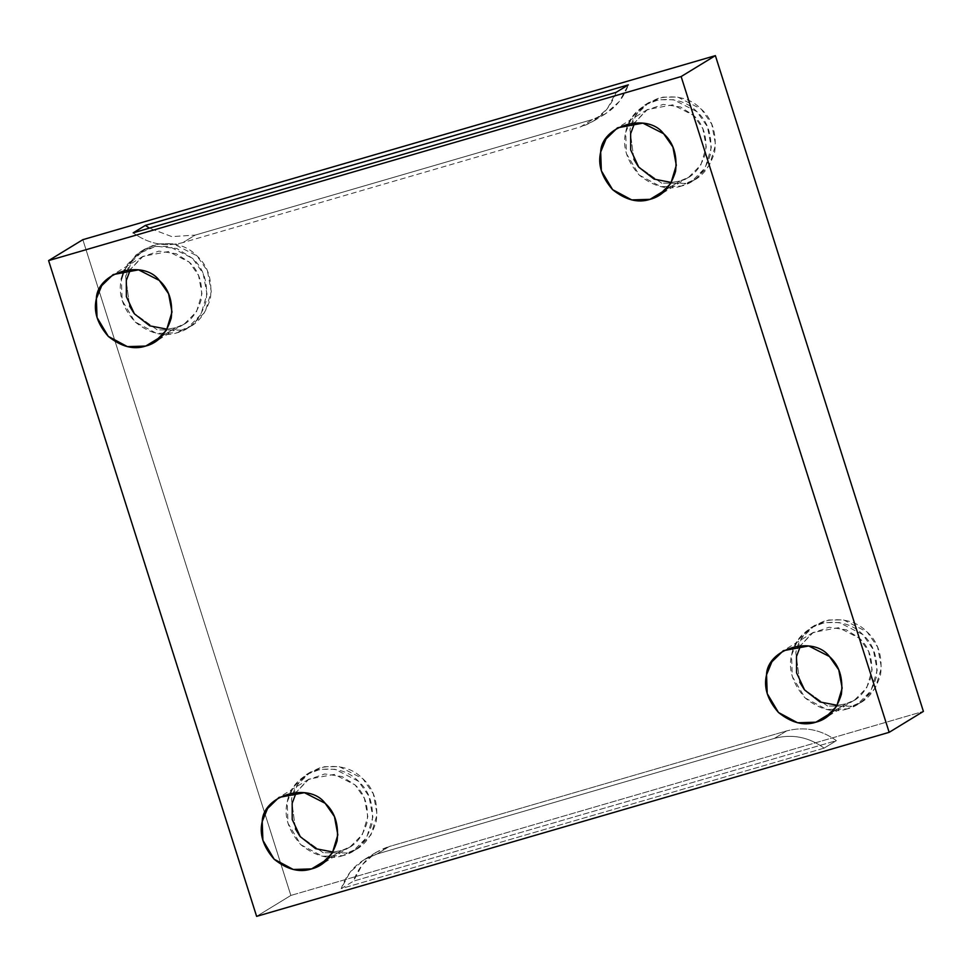 <?xml version="1.0" encoding="UTF-8"?>
<svg xmlns="http://www.w3.org/2000/svg" width="972" height="972" viewBox="0 0 972 972"><rect width="100%" height="100%" fill="white"/><g stroke="black" fill="none" stroke-linecap="round" stroke-linejoin="round"><path stroke-width="0.73" stroke-dasharray="4.86 3.65" d="M592.641 119.459L195.165 235.103L182.943 242.575L580.418 126.931L592.641 119.459C610.076 113.882 621.983 102.352 628.362 84.868L619.529 101.282L605.459 113.809L592.641 119.459L580.418 126.931L182.943 242.575C165.216 247.216 148.619 243.984 133.176 232.855C148.619 243.984 165.216 247.216 182.943 242.575L195.165 235.103L171.862 236.621L149.36 228.141L171.862 236.621L195.165 235.103L592.641 119.459M616.127 92.34C609.76 109.824 597.853 121.354 580.418 126.931L593.236 121.281L607.306 108.755L616.127 92.34M845.871 703.874L837.232 705.295L845.871 703.874L832.032 712.342L845.871 703.874C858.13 700.763 866.623 691.432 871.362 675.892C873.196 659.599 869.211 647.048 859.418 638.227L846.369 629.82L829.08 627.232L812.13 633.124L800.661 645.444L813.26 632.395L838.702 627.657L859.418 638.227L868.713 651.556L872.127 669.817L866.672 687.884L854.595 700.034L845.871 703.874M847.463 708.867C833.879 713.327 819.748 709.669 805.071 697.908C792.63 683.668 788.122 669.453 791.536 655.262C794.027 640.815 803.65 630.257 820.404 623.562C838.204 620.197 852.335 623.854 862.784 634.522C873.877 644.509 878.384 658.724 876.319 677.18C870.948 694.773 861.326 705.332 847.463 708.867L857.328 704.506L871.009 690.752L877.181 670.303L873.318 649.612L862.784 634.522L839.334 622.554L824.475 622.602L810.527 627.924L797.599 640.487L791.536 655.262L792.302 676.536L805.071 697.908L826.71 709.524L847.463 708.867L851.739 706.243L827.464 705.988L804.087 689.306L827.464 705.988L851.739 706.243L847.463 708.867M799.762 682.235L795.813 652.637L801.888 637.875L814.815 625.312L828.764 619.99L843.611 619.942L867.073 631.909L877.595 647L881.458 667.679L875.286 688.14L861.605 701.893L851.739 706.243C865.615 702.72 875.225 692.161 880.596 674.556C882.661 656.112 878.153 641.897 867.073 631.909C856.611 621.242 842.481 617.585 824.681 620.95C807.926 627.633 798.304 638.203 795.813 652.637L799.762 682.235M680.023 181.035L671.385 182.457L680.023 181.035L666.172 189.491L680.023 181.035C692.271 177.912 700.763 168.593 705.502 153.054C707.337 136.76 703.351 124.197 693.558 115.389L680.509 106.981L663.22 104.393L646.271 110.273L634.801 122.594L647.413 109.557L672.843 104.806L693.558 115.389L702.865 128.705L706.267 146.979L700.812 165.046L688.735 177.183L680.023 181.035M681.603 186.017C668.019 190.476 653.889 186.818 639.212 175.057C626.77 160.83 622.262 146.614 625.676 132.411C628.179 117.977 637.79 107.406 654.545 100.724C672.345 97.358 686.475 101.003 696.936 111.683C708.017 121.658 712.525 135.873 710.459 154.329C705.101 171.923 695.478 182.493 681.603 186.017L691.469 181.667L705.15 167.913L711.322 147.452L707.458 126.773L696.936 111.683L673.475 99.703L658.627 99.764L644.679 105.073L631.751 117.636L625.676 132.411L626.442 153.685L639.212 175.057L660.851 186.673L681.603 186.017L685.88 183.404L661.604 183.137L638.227 166.455L661.604 183.137L685.88 183.404L681.603 186.017M633.914 159.384L629.965 129.798L636.028 115.024L648.956 102.461L662.904 97.139L677.751 97.091L701.213 109.071L711.747 124.149L715.611 144.84L709.426 165.289L695.745 179.042L685.88 183.404C699.755 179.881 709.378 169.31 714.736 151.717C716.814 133.261 712.306 119.046 701.213 109.071C690.752 98.391 676.621 94.746 658.822 98.111C642.079 104.794 632.456 115.352 629.965 129.798L633.914 159.384M175.701 327.758L167.062 329.18L175.701 327.758L161.85 336.215L175.701 327.758C187.948 324.636 196.441 315.317 201.18 299.777C203.014 283.484 199.029 270.921 189.236 262.112L176.187 253.704L158.898 251.116L141.948 256.997L130.479 269.317L143.091 256.28L168.52 251.529L189.236 262.112L198.543 275.428L201.945 293.702L196.49 311.769L184.413 323.907L175.701 327.758M124.27 270.119L136.347 254.591L155.957 246.208L176.843 248.504L192.614 258.406C203.695 268.381 208.215 282.609 206.137 301.053C200.779 318.646 191.156 329.216 177.281 332.74C163.697 337.199 149.566 333.554 134.889 321.781C122.448 307.553 117.94 293.337 121.366 279.134M181.557 330.128L157.282 329.86L133.905 313.178L157.282 329.86L181.557 330.128L177.281 332.74L187.146 328.39L200.827 314.636L207 294.176L203.148 273.497L192.614 258.406L169.152 246.426L154.305 246.487L140.357 251.797L127.429 264.36L121.366 279.134L122.12 300.409L134.889 321.781L156.541 333.396L177.281 332.74L181.557 330.128C195.433 326.604 205.056 316.034 210.426 298.44C212.491 279.985 207.984 265.769 196.891 255.794C186.43 245.114 172.299 241.469 154.499 244.835C137.757 251.517 128.134 262.075 125.643 276.522L129.592 306.119L125.643 276.522L131.706 261.747L144.634 249.184L158.582 243.863L173.429 243.814L196.891 255.794L207.425 270.872L211.289 291.564L205.104 312.012L191.423 325.766L181.557 330.128M341.549 850.597L332.91 852.019L341.549 850.597L327.71 859.066L341.549 850.597C353.808 847.487 362.301 838.156 367.039 822.616C368.874 806.323 364.889 793.772 355.096 784.951L342.047 776.543L324.757 773.955L307.808 779.848L296.339 792.168L308.95 779.119L334.38 774.38L355.096 784.951L364.391 798.279L367.805 816.541L362.349 834.608L350.272 846.758L341.549 850.597M343.14 855.591C329.557 860.05 315.426 856.393 300.749 844.632C288.307 830.392 283.8 816.176 287.214 801.985C289.705 787.539 299.327 776.98 316.082 770.298C333.882 766.92 348.012 770.577 358.474 781.257C369.554 791.232 374.062 805.448 371.997 823.904C366.626 841.497 357.016 852.055 343.14 855.591L353.006 851.229L366.687 837.475L372.859 817.027L368.995 796.335L358.474 781.257L335.012 769.277L320.153 769.326L306.204 774.648L293.277 787.211L287.214 801.985L287.979 823.26L300.749 844.632L322.388 856.247L343.14 855.591L347.417 852.966L323.141 852.711L299.765 836.029L323.141 852.711L347.417 852.966L343.14 855.591M295.439 828.958L291.503 799.361L297.566 784.598L310.493 772.035L324.441 766.714L339.289 766.665L362.75 778.633L373.272 793.723L377.136 814.402L370.964 834.863L357.283 848.617L347.417 852.966C361.292 849.443 370.915 838.885 376.273 821.279C378.351 802.836 373.831 788.62 362.75 778.633C352.289 767.965 338.159 764.308 320.359 767.673C303.604 774.356 293.994 784.926 291.503 799.361L295.439 828.958M824.147 748.112L341.196 888.627C347.575 871.143 359.47 859.613 376.905 854.036L774.38 738.392C792.119 733.751 808.704 736.983 824.147 748.112C808.704 736.983 792.119 733.751 774.38 738.392L376.905 854.036L389.14 846.563L786.615 730.92L774.38 738.392L786.615 730.92L389.14 846.563L376.905 854.036L364.099 859.685L350.029 872.212L341.196 888.627L353.431 881.154L362.252 864.74L376.322 852.213L389.14 846.563C371.705 852.14 359.798 863.671 353.431 881.154L836.382 740.64C820.927 729.51 804.342 726.278 786.615 730.92C804.342 726.278 820.927 729.51 836.382 740.64L824.147 748.112L836.382 740.64L353.431 881.154L341.196 888.627L824.147 748.112M256.62 916.365L290.859 895.443L923.4 711.407L290.859 895.443L82.839 239.671L290.859 895.443L256.62 916.365M605.459 113.809L593.236 121.281M813.26 632.395L783.311 650.705M854.595 700.034L824.633 718.332M814.815 625.312L810.527 627.924M861.605 701.893L857.328 704.506M647.413 109.557L617.451 127.854M688.735 177.183L658.773 195.494M648.956 102.461L644.679 105.073M695.745 179.042L691.469 181.667M143.091 256.28L113.129 274.578M184.413 323.907L154.451 342.217M144.634 249.184L140.357 251.797M191.423 325.766L187.146 328.39M308.95 779.119L278.988 797.429M350.272 846.758L320.31 865.056M310.493 772.035L306.204 774.648M357.283 848.617L353.006 851.229M376.322 852.213L364.099 859.685"/><path stroke-width="1.46" d="M133.176 232.855L616.127 92.34L628.362 84.868L145.399 225.383L133.176 232.855L145.399 225.383L149.36 228.141L145.399 225.383L628.362 84.868L616.127 92.34L133.176 232.855M837.232 705.295L819.979 701.966L804.597 689.962L796.554 672.794L796.493 656.537L800.661 645.444L796.493 656.537L796.554 672.794L804.597 689.962L819.979 701.966L837.232 705.295M832.032 712.342L815.921 722.184L824.633 718.332L836.71 706.194L842.165 688.127L838.763 669.854L829.456 656.537L808.74 645.967L783.311 650.705L771.889 661.798L766.531 674.847L767.212 693.631L778.487 712.5L797.599 722.767L815.921 722.184L832.032 712.342M804.087 689.306L799.762 682.235L804.087 689.306M671.385 182.457L654.12 179.127L638.738 167.123L630.694 149.943L630.634 133.686L634.801 122.594L630.634 133.686L630.694 149.943L638.738 167.123L654.12 179.127L671.385 182.457M666.172 189.491L650.061 199.333L658.773 195.494L670.85 183.344L676.305 165.276L672.903 147.015L663.597 133.686L642.881 123.116L617.451 127.854L606.03 138.96L600.684 151.996L601.352 170.793L612.627 189.662L631.739 199.916L650.061 199.333L666.172 189.491M638.227 166.455L633.914 159.384L638.227 166.455M167.062 329.18L149.797 325.851L134.415 313.847L126.372 296.667L126.311 280.422L130.479 269.317L126.311 280.422L126.372 296.667L134.415 313.847L149.797 325.851L167.062 329.18M161.85 336.215L145.739 346.056L154.451 342.217L166.54 330.067L171.995 312L168.581 293.738L159.274 280.41L138.559 269.839L113.129 274.578L101.708 285.683L96.362 298.72L97.03 317.516L108.305 336.385L127.417 346.64L145.739 346.056L161.85 336.215M121.366 279.134L124.27 270.119M133.905 313.178L129.592 306.119L133.905 313.178M332.91 852.019L315.657 848.69L300.275 836.685L292.232 819.518L292.171 803.261L296.339 792.168L292.171 803.261L292.232 819.518L300.275 836.685L315.657 848.69L332.91 852.019M327.71 859.066L311.599 868.907L320.31 865.056L332.388 852.918L337.843 834.851L334.441 816.577L325.134 803.261L304.418 792.69L278.988 797.429L267.567 808.522L262.209 821.571L262.89 840.355L274.165 859.224L293.277 869.49L311.599 868.907L327.71 859.066M299.765 836.029L295.439 828.958L299.765 836.029M923.4 711.407L889.161 732.329L256.62 916.365L48.6 260.593L82.839 239.671L715.38 55.635L923.4 711.407L715.38 55.635L681.141 76.557L48.6 260.593L256.62 916.365L889.161 732.329L681.141 76.557L889.161 732.329L923.4 711.407M311.599 868.907C299.607 872.844 287.129 869.624 274.165 859.224C263.181 846.661 259.196 834.11 262.209 821.571C262.938 795.108 309.169 781.658 325.134 803.261C334.927 812.07 338.912 824.633 337.077 840.926C332.339 856.466 323.846 865.797 311.599 868.907M145.739 346.056C133.747 350.005 121.269 346.773 108.305 336.385C97.322 323.822 93.336 311.259 96.362 298.72C97.079 272.269 143.309 258.819 159.274 280.41C169.067 289.231 173.052 301.782 171.23 318.075C166.491 333.615 157.986 342.946 145.739 346.056M650.061 199.333C638.069 203.282 625.591 200.05 612.627 189.662C601.644 177.098 597.659 164.535 600.684 151.996C601.401 125.546 647.631 112.096 663.597 133.686C673.389 142.507 677.375 155.058 675.552 171.351C670.814 186.891 662.309 196.223 650.061 199.333M815.921 722.184C803.929 726.12 791.451 722.901 778.487 712.5C767.503 699.937 763.518 687.386 766.531 674.847C767.26 648.385 813.491 634.935 829.456 656.537C839.249 665.346 843.234 677.909 841.4 694.202C836.661 709.742 828.168 719.073 815.921 722.184M681.141 76.557L715.38 55.635L82.839 239.671L48.6 260.593L681.141 76.557"/></g></svg>
